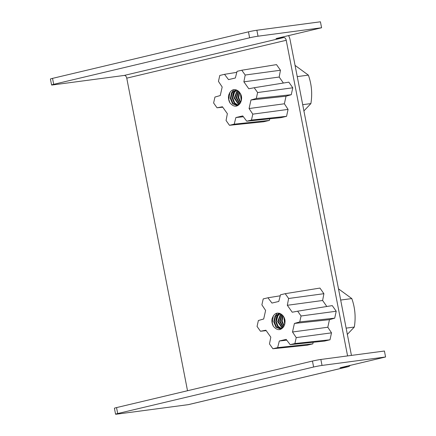 <?xml version="1.0" encoding="UTF-8"?>
<svg xmlns="http://www.w3.org/2000/svg" width="436" height="436" viewBox="0 0 436 436"><rect width="100%" height="100%" fill="white"/><g stroke="black" fill="none" stroke-linecap="round" stroke-linejoin="round"><path stroke-width="0.65" d="M302.698 104.678L310.884 103.594C312.476 93.789 311.642 84.301 308.372 75.123L295.063 65.395M303.821 111.017L310.884 103.594M297.243 76.605L308.372 75.123M224.513 74.327L219.777 75.455L218.452 81.379L222.18 86.987L220.267 95.539L214.943 97.059L213.618 102.989L217.03 107.79L222.447 106.766L227.369 113.692L226.055 120.494L229.467 125.301L263.736 121.748L269.361 120.418L234.203 124.173L235.892 117.54L242.727 115.916L246.732 121.197L281.1 117.633L286.561 116.325L251.468 120.074L252.793 114.145L249.065 108.537L250.978 99.986L256.303 98.465L257.627 92.536L254.215 87.734L248.798 88.764L243.877 81.832L245.19 75.03L241.778 70.229L237.042 71.351L235.353 77.99L228.519 79.614L224.513 74.327L236.792 72.343M251.468 120.074L246.732 121.197M234.203 124.173L229.467 125.301M239.947 103.605C236.873 107.289 233.527 107.027 229.908 102.82A9.27 7.129 82.4 0 1 228.677 99.413A9.27 7.129 82.4 0 1 228.557 95.566C230.366 90.17 233.325 88.481 237.435 90.486C241.969 93.985 242.808 98.356 239.947 103.605L236.846 105.501L232.562 103.757L230.328 98.471L231.587 92.715L236.018 89.821M229.908 102.82L228.796 99.397L229.925 92.269M237.822 105.25L234.17 103.119L232.279 98.383L233.118 93.206L236.388 89.952M238.737 104.765L234.23 98.214L237.189 90.339M239.615 103.997L236.159 97.942L238.181 90.928M240.465 102.874L238.094 97.659L239.25 91.849M241.261 101.13L240.394 93.386M231.325 93.173L233.794 89.653M232.671 98.879L235.113 89.98M240.797 94.165L241.479 100.28M239.609 92.252L238.721 97.577L240.732 102.406M238.525 91.179L236.786 97.844L239.887 103.681M237.484 90.514L234.851 98.111L239.026 104.553M236.623 90.05L233.631 93.359L232.911 98.334L234.677 102.885L238.116 105.125M236.029 89.827L232.115 92.797L230.955 98.373L233.031 103.496L237.162 105.447M269.78 118.805L269.361 120.418M243.353 116.744L235.892 117.54M245.19 75.03L280.462 70.24L276.511 64.615L241.778 70.229M280.462 70.24L279.182 77.041L283.395 83.036M254.215 87.734L288.828 82.159L292.779 87.783L257.627 92.536M256.303 98.465L291.27 94.71L292.779 87.783M291.27 94.71L286.027 96.22L284.381 103.779L288.071 109.392L286.561 116.325M288.071 109.392L252.793 114.145M284.381 103.779L249.065 108.537M250.978 99.986L286.027 96.22M243.877 81.832L279.182 77.041M222.752 107.196L217.03 107.79M267.949 297.783L263.213 298.911L261.883 304.835L265.611 310.443L263.698 318.994L258.379 320.515L257.055 326.444L260.466 331.246L265.884 330.216L270.805 337.148L269.486 343.95L272.898 348.756L307.173 345.198L312.797 343.873L277.639 347.628L279.329 340.996L286.163 339.372L290.169 344.653L324.537 341.088L329.998 339.78L294.905 343.53L296.229 337.6L292.502 331.992L294.414 323.441L299.739 321.921L301.063 315.991L297.652 311.19L292.234 312.22L287.313 305.287L288.627 298.486L285.215 293.684L280.479 294.807L278.789 301.445L271.955 303.064L267.949 297.783L280.228 295.799M294.905 343.53L290.169 344.653M277.639 347.628L272.898 348.756M283.384 327.06C280.31 330.744 276.964 330.483 273.345 326.275A9.27 7.129 82.4 0 1 272.108 322.869A9.27 7.129 82.4 0 1 271.993 319.021C273.803 313.626 276.756 311.936 280.866 313.942C285.4 317.441 286.239 321.812 283.384 327.06L280.283 328.957L275.999 327.213L273.764 321.921L275.023 316.171L279.454 313.277M273.345 326.275L272.233 322.853L273.361 315.724M281.258 328.706L277.607 326.569L275.716 321.833L276.555 316.661L279.825 313.408M282.174 328.221L277.661 321.67L280.626 313.795M283.051 327.452L279.596 321.397L281.618 314.383M283.901 326.33L281.531 321.114L282.686 315.299M284.692 324.586L283.831 316.836M274.762 316.629L277.231 313.108M276.102 322.335L278.544 313.43M284.234 317.621L284.915 323.735M283.046 315.708L282.157 321.032L284.168 325.856M281.956 314.634L280.223 321.299L283.324 327.131M280.92 313.969L278.288 321.566L282.463 328.008M280.059 313.506L277.067 316.814L276.348 321.79L278.114 326.341L281.552 328.581M279.465 313.282L275.552 316.247L274.386 321.828L276.468 326.951L280.599 328.902M313.217 342.26L312.797 343.873M286.79 340.194L279.329 340.996M288.627 298.486L323.899 293.695L319.948 288.071L285.215 293.684M323.899 293.695L322.618 300.497L326.826 306.492M297.652 311.19L332.265 305.614L336.211 311.239L301.063 315.991M299.739 321.921L334.706 318.166L336.211 311.239M334.706 318.166L329.463 319.675L327.818 327.234L331.507 332.848L329.998 339.78M331.507 332.848L296.229 337.6M327.818 327.234L292.502 331.992M294.414 323.441L329.463 319.675M287.313 305.287L322.618 300.497M266.189 330.652L260.466 331.246M346.135 328.134L354.321 327.049C355.912 317.245 355.073 307.756 351.808 298.578L338.5 288.85M347.258 334.472L354.321 327.049M340.68 300.055L351.808 298.578M187.518 390.732L126.756 78.153A3.041 1.935 76.6 0 0 124.255 75.433L52.99 84.9A6.077 0.3 169 0 1 51.579 84.976A6.077 0.3 169 0 1 53.693 84.328L52.538 78.371L248.46 31.839A6.077 0.3 -11 0 1 256.864 30.242L320.427 21.8L321.583 27.757L258.025 36.204A6.077 0.3 169 0 0 249.615 37.796L53.693 84.328M385.577 356.98L340.015 367.804L347.721 366.78A9.118 5.81 76.6 0 0 348.086 366.714L188.619 404.586A9.118 5.81 -103.4 0 1 188.248 404.657L116.984 414.124A6.077 0.3 169 0 1 115.573 414.2L114.417 408.243A6.077 0.3 -11 0 1 116.532 407.595L312.454 361.062A6.077 0.3 -11 0 1 320.858 359.466L384.421 351.024L385.577 356.98L322.019 365.428A6.077 0.3 169 0 0 313.609 367.019L117.687 413.551A6.077 0.3 169 0 0 115.573 414.2M288.556 35.605A9.118 5.81 76.6 0 1 290.082 39.769L351.438 355.405M348.086 366.714A9.118 5.81 76.6 0 0 350.222 365.379M347.585 355.918L286.229 40.281A3.041 1.935 -103.4 0 0 283.727 37.556L124.255 75.433M321.583 27.757L276.021 38.581L283.727 37.556M51.579 84.976L50.423 79.02A6.077 0.3 -11 0 1 52.538 78.371M347.721 366.78L188.248 404.657M126.756 78.153L286.229 40.281M322.019 365.428L320.858 359.466M312.454 361.062L313.609 367.019M117.687 413.551L116.532 407.595M258.025 36.204L256.864 30.242M248.46 31.839L249.615 37.796"/></g></svg>
